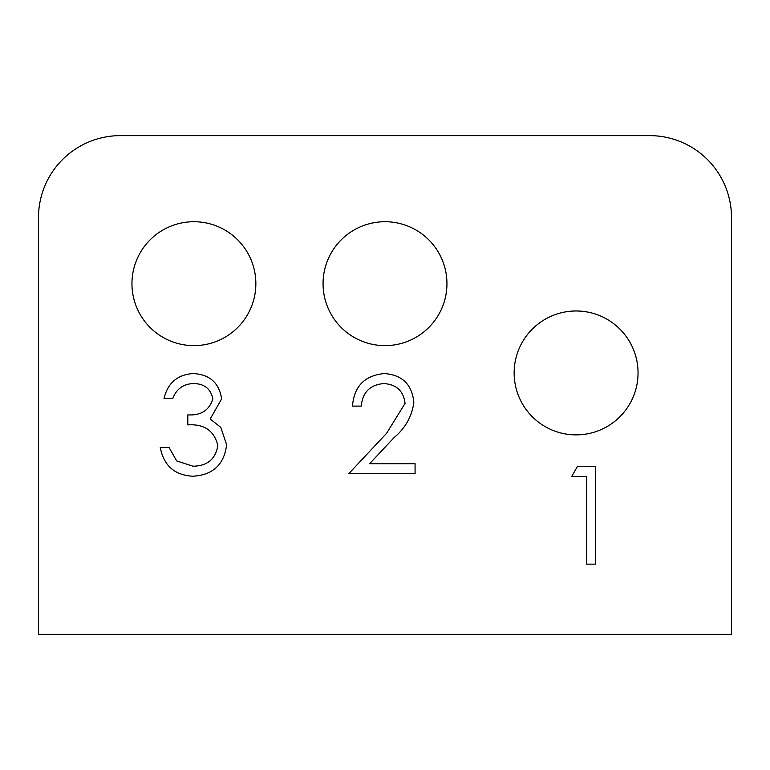 <?xml version="1.0" encoding="UTF-8"?>
<svg xmlns="http://www.w3.org/2000/svg" width="770" height="770" viewBox="0 0 770 770"><rect width="100%" height="100%" fill="white"/><g stroke="black" fill="none" stroke-linecap="round" stroke-linejoin="round"><path stroke-width="1.16" d="M576.104 434.877A61.947 61.947 0 0 0 638.051 372.921A61.947 61.947 0 0 0 576.104 310.974A61.947 61.947 0 0 0 514.148 372.921A61.947 61.947 0 0 0 576.104 434.877M193.896 345.624A61.947 61.947 0 0 0 255.852 283.678A61.947 61.947 0 0 0 193.896 221.722A61.947 61.947 0 0 0 131.949 283.678A61.947 61.947 0 0 0 193.896 345.624M385 345.624A61.947 61.947 0 0 0 446.947 283.678A61.947 61.947 0 0 0 385 221.722A61.947 61.947 0 0 0 323.053 283.678A61.947 61.947 0 0 0 385 345.624M649.601 135.626L120.399 135.626A81.899 81.899 0 0 0 38.5 217.525L38.5 634.374L731.5 634.374L731.5 217.525A81.899 81.899 0 0 0 649.601 135.626M193.203 383.575C183.164 384.009 176.359 389.023 172.778 398.6L164.02 398.6C167.667 383.036 177.36 374.692 193.087 373.556C209.671 374.403 219.18 382.863 221.606 398.927L210.2 419.024L220.788 427.35L226.611 444.704C224.234 464.551 212.972 475.052 192.837 476.216C174.559 475.206 163.702 465.609 160.266 447.428L169.025 447.428L176.677 460.922L192.991 466.206C207.245 466.043 215.533 459.161 217.852 445.541C214.243 430.719 204.223 423.827 187.803 424.886L187.803 414.876C200.922 415.665 209.267 410.333 212.847 398.889C210.691 388.677 204.146 383.566 193.203 383.575M571.687 476.524L577.413 466.505L595.47 466.505L595.47 564.16L586.711 564.16L586.711 476.524L571.687 476.524M383.874 383.575C370.139 384.692 362.593 392.2 361.245 406.108L352.477 406.108C354.094 386.28 364.711 375.433 384.326 373.556C402.335 374.894 412.171 384.567 413.827 402.585C411.873 416.531 405.28 428.216 394.067 437.62L369.639 463.694L415.078 463.694L415.078 473.714L348.723 473.714L386.598 433.298L405.058 403.374C403.528 391.006 396.463 384.403 383.874 383.575"/></g></svg>
